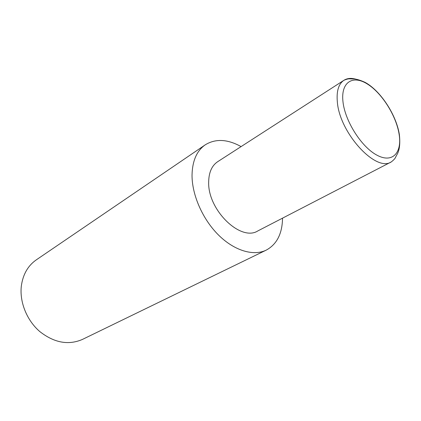 <?xml version="1.0" encoding="UTF-8"?>
<svg xmlns="http://www.w3.org/2000/svg" width="421" height="421" viewBox="0 0 421 421"><rect width="100%" height="100%" fill="white"/><g stroke="black" fill="none" stroke-linecap="round" stroke-linejoin="round"><path stroke-width="0.63" d="M282.533 218.152C282.286 233.676 276.855 244.333 266.235 250.127C253.553 256.357 234.402 250.8 218.488 235.013C202.59 219.236 191.897 194.797 192.034 175.036C192.381 160.833 196.786 150.765 205.248 144.829C215.557 138.498 227.503 139.093 241.091 146.603M266.235 250.127L82.416 339.431C68.418 345.462 54.204 342.831 39.774 331.548C26.797 320.376 19.403 301.904 21.35 285.912C22.971 274.376 27.96 265.688 36.317 259.841L205.248 144.829M391.22 161.948C393.83 159.954 395.351 158.259 395.766 156.87L397.592 153.455C399.666 149.15 400.26 142.877 399.371 134.641C396.356 114.88 380.416 90.557 364.981 82.316C360.46 80.258 356.782 79.137 353.95 78.948L349.94 78.885C348.73 78.659 346.72 79.127 343.92 80.29C338.563 83.932 336.374 91.157 337.347 101.977C339.579 132.962 375.969 172.463 391.22 161.948L257.784 230.95C240.728 241.886 207.753 210.042 208.669 182.23C208.784 172.51 211.784 165.669 217.673 161.701L343.92 80.29C347.183 78.253 351.13 77.869 355.766 79.137M399.15 134.488C396.372 115.97 381.979 93.057 367.354 84.005C352.714 74.696 340.742 82.127 342.962 101.629C344.946 121.006 361.413 146.934 376.8 155.091C392.23 163.548 402.134 153.112 399.15 134.488"/></g></svg>
